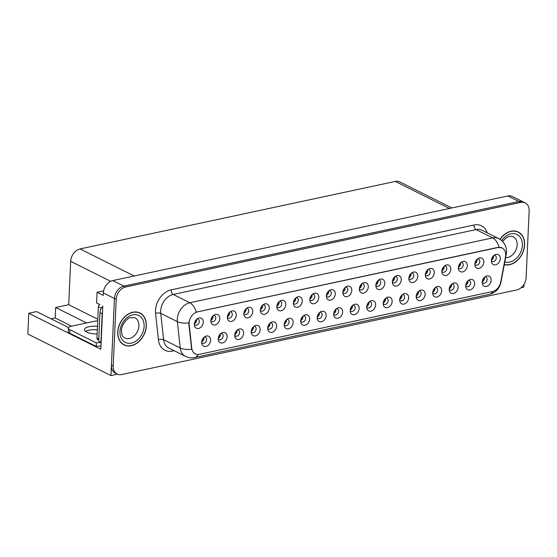 <?xml version="1.0" encoding="UTF-8"?>
<svg xmlns="http://www.w3.org/2000/svg" width="557" height="557" viewBox="0 0 557 557"><rect width="100%" height="100%" fill="white"/><g stroke="black" fill="none" stroke-linecap="round" stroke-linejoin="round"><path stroke-width="0.84" d="M416.197 296.512A3.342 2.493 116.6 0 0 416.956 297.208A3.342 2.493 116.6 0 0 419.651 296.658A3.342 2.493 116.6 0 0 421.134 293.643A3.342 2.493 116.6 0 0 419.95 291.227A3.342 2.493 116.6 0 0 418.941 291.026M418.411 291.478A3.342 2.493 -63.4 0 1 418.474 292.314A3.342 2.493 -63.4 0 1 416.239 295.83M416.204 296.282A5.57 4.157 116.6 0 0 416.33 297.772A5.57 4.157 116.6 0 0 421.099 300.355A5.57 4.157 116.6 0 0 425.137 294.368A5.57 4.157 116.6 0 0 420.02 290.378A5.57 4.157 116.6 0 0 416.204 296.282M201.69 342.451A3.342 2.493 116.6 0 0 202.456 343.14A3.342 2.493 116.6 0 0 205.15 342.597A3.342 2.493 116.6 0 0 206.633 339.575A3.342 2.493 116.6 0 0 205.442 337.159A3.342 2.493 116.6 0 0 204.433 336.964M203.911 337.41A3.342 2.493 -63.4 0 1 203.973 338.252A3.342 2.493 -63.4 0 1 201.731 341.761M201.697 342.214A5.57 4.157 116.6 0 0 201.822 343.711A5.57 4.157 116.6 0 0 206.591 346.294A5.57 4.157 116.6 0 0 210.63 340.299A5.57 4.157 116.6 0 0 205.519 336.317A5.57 4.157 116.6 0 0 201.697 342.214M227.34 317.337A3.342 2.493 116.6 0 0 228.105 318.026A3.342 2.493 116.6 0 0 230.8 317.483A3.342 2.493 116.6 0 0 232.283 314.461A3.342 2.493 116.6 0 0 231.092 312.045A3.342 2.493 116.6 0 0 230.083 311.85M229.561 312.296A3.342 2.493 -63.4 0 1 229.623 313.131A3.342 2.493 -63.4 0 1 227.381 316.648M227.347 317.1A5.57 4.157 116.6 0 0 227.472 318.597A5.57 4.157 116.6 0 0 232.241 321.18A5.57 4.157 116.6 0 0 236.279 315.185A5.57 4.157 116.6 0 0 231.169 311.203A5.57 4.157 116.6 0 0 227.347 317.1M399.696 300.049A3.342 2.493 116.6 0 0 400.462 300.738A3.342 2.493 116.6 0 0 403.157 300.195A3.342 2.493 116.6 0 0 404.633 297.173A3.342 2.493 116.6 0 0 403.449 294.757A3.342 2.493 116.6 0 0 402.439 294.562M401.91 295.008A3.342 2.493 -63.4 0 1 401.98 295.844A3.342 2.493 -63.4 0 1 399.738 299.36M399.703 299.812A5.57 4.157 116.6 0 0 399.829 301.302A5.57 4.157 116.6 0 0 404.598 303.892A5.57 4.157 116.6 0 0 408.636 297.898A5.57 4.157 116.6 0 0 403.526 293.915A5.57 4.157 116.6 0 0 399.703 299.812M276.843 306.74A3.342 2.493 116.6 0 0 277.609 307.429A3.342 2.493 116.6 0 0 280.303 306.886A3.342 2.493 116.6 0 0 281.779 303.864A3.342 2.493 116.6 0 0 280.596 301.448A3.342 2.493 116.6 0 0 279.586 301.246M279.064 301.699A3.342 2.493 -63.4 0 1 279.127 302.535A3.342 2.493 -63.4 0 1 276.885 306.051M276.85 306.503A5.57 4.157 116.6 0 0 276.975 307.993A5.57 4.157 116.6 0 0 281.745 310.576A5.57 4.157 116.6 0 0 285.783 304.588A5.57 4.157 116.6 0 0 280.672 300.599A5.57 4.157 116.6 0 0 276.85 306.503M300.696 321.25A3.342 2.493 116.6 0 0 301.455 321.939A3.342 2.493 116.6 0 0 304.15 321.396A3.342 2.493 116.6 0 0 305.633 318.374A3.342 2.493 116.6 0 0 304.449 315.958A3.342 2.493 116.6 0 0 303.433 315.763M302.911 316.209A3.342 2.493 -63.4 0 1 302.973 317.044A3.342 2.493 -63.4 0 1 300.738 320.56M300.696 321.013A5.57 4.157 116.6 0 0 300.829 322.51A5.57 4.157 116.6 0 0 305.591 325.093A5.57 4.157 116.6 0 0 309.636 319.098A5.57 4.157 116.6 0 0 304.519 315.116A5.57 4.157 116.6 0 0 300.696 321.013M375.843 285.532A3.342 2.493 116.6 0 0 376.609 286.228A3.342 2.493 116.6 0 0 379.303 285.678A3.342 2.493 116.6 0 0 380.786 282.664A3.342 2.493 116.6 0 0 379.596 280.248A3.342 2.493 116.6 0 0 378.586 280.046M378.064 280.498A3.342 2.493 -63.4 0 1 378.126 281.334A3.342 2.493 -63.4 0 1 375.884 284.85M375.85 285.302A5.57 4.157 116.6 0 0 375.975 286.792A5.57 4.157 116.6 0 0 380.744 289.375A5.57 4.157 116.6 0 0 384.783 283.388A5.57 4.157 116.6 0 0 379.672 279.398A5.57 4.157 116.6 0 0 375.85 285.302M251.193 331.854A3.342 2.493 116.6 0 0 251.959 332.543A3.342 2.493 116.6 0 0 254.653 332A3.342 2.493 116.6 0 0 256.129 328.978A3.342 2.493 116.6 0 0 254.946 326.562A3.342 2.493 116.6 0 0 253.936 326.367M253.407 326.813A3.342 2.493 -63.4 0 1 253.477 327.648A3.342 2.493 -63.4 0 1 251.235 331.164M251.2 331.617A5.57 4.157 116.6 0 0 251.325 333.107A5.57 4.157 116.6 0 0 256.095 335.69A5.57 4.157 116.6 0 0 260.133 329.702A5.57 4.157 116.6 0 0 255.022 325.72A5.57 4.157 116.6 0 0 251.2 331.617M326.346 296.136A3.342 2.493 116.6 0 0 327.105 296.825A3.342 2.493 116.6 0 0 329.8 296.282A3.342 2.493 116.6 0 0 331.283 293.26A3.342 2.493 116.6 0 0 330.099 290.845A3.342 2.493 116.6 0 0 329.09 290.65M328.56 291.095A3.342 2.493 -63.4 0 1 328.623 291.931A3.342 2.493 -63.4 0 1 326.388 295.447M326.346 295.899A5.57 4.157 116.6 0 0 326.479 297.389A5.57 4.157 116.6 0 0 331.241 299.979A5.57 4.157 116.6 0 0 335.286 293.985A5.57 4.157 116.6 0 0 330.169 290.002A5.57 4.157 116.6 0 0 326.346 295.899M284.195 324.787A3.342 2.493 116.6 0 0 284.954 325.476A3.342 2.493 116.6 0 0 287.649 324.933A3.342 2.493 116.6 0 0 289.132 321.911A3.342 2.493 116.6 0 0 287.948 319.495A3.342 2.493 116.6 0 0 286.939 319.3M286.409 319.746A3.342 2.493 -63.4 0 1 286.472 320.581A3.342 2.493 -63.4 0 1 284.237 324.097M284.202 324.55A5.57 4.157 116.6 0 0 284.328 326.04A5.57 4.157 116.6 0 0 289.097 328.623A5.57 4.157 116.6 0 0 293.135 322.635A5.57 4.157 116.6 0 0 288.018 318.646A5.57 4.157 116.6 0 0 284.202 324.55M359.342 289.069A3.342 2.493 116.6 0 0 360.107 289.758A3.342 2.493 116.6 0 0 362.802 289.215A3.342 2.493 116.6 0 0 364.285 286.194A3.342 2.493 116.6 0 0 363.094 283.778A3.342 2.493 116.6 0 0 362.085 283.583M361.563 284.028A3.342 2.493 -63.4 0 1 361.625 284.864A3.342 2.493 -63.4 0 1 359.383 288.38M359.349 288.832A5.57 4.157 116.6 0 0 359.474 290.322A5.57 4.157 116.6 0 0 364.243 292.905A5.57 4.157 116.6 0 0 368.288 286.918A5.57 4.157 116.6 0 0 363.171 282.935A5.57 4.157 116.6 0 0 359.349 288.832M234.692 335.384A3.342 2.493 116.6 0 0 235.458 336.073A3.342 2.493 116.6 0 0 238.152 335.53A3.342 2.493 116.6 0 0 239.628 332.508A3.342 2.493 116.6 0 0 238.445 330.092A3.342 2.493 116.6 0 0 237.435 329.897M236.913 330.343A3.342 2.493 -63.4 0 1 236.976 331.185A3.342 2.493 -63.4 0 1 234.734 334.694M234.699 335.147A5.57 4.157 116.6 0 0 234.824 336.644A5.57 4.157 116.6 0 0 239.594 339.227A5.57 4.157 116.6 0 0 243.632 333.232A5.57 4.157 116.6 0 0 238.521 329.25A5.57 4.157 116.6 0 0 234.699 335.147M309.845 299.666A3.342 2.493 116.6 0 0 310.604 300.362A3.342 2.493 116.6 0 0 313.299 299.819A3.342 2.493 116.6 0 0 314.782 296.797A3.342 2.493 116.6 0 0 313.598 294.381A3.342 2.493 116.6 0 0 312.588 294.18M312.059 294.632A3.342 2.493 -63.4 0 1 312.122 295.468A3.342 2.493 -63.4 0 1 309.887 298.984M309.852 299.436A5.57 4.157 116.6 0 0 309.977 300.926A5.57 4.157 116.6 0 0 314.747 303.509A5.57 4.157 116.6 0 0 318.785 297.522A5.57 4.157 116.6 0 0 313.668 293.532A5.57 4.157 116.6 0 0 309.852 299.436M465.694 285.915A3.342 2.493 116.6 0 0 466.46 286.604A3.342 2.493 116.6 0 0 469.154 286.061A3.342 2.493 116.6 0 0 470.637 283.04A3.342 2.493 116.6 0 0 469.447 280.624A3.342 2.493 116.6 0 0 468.437 280.429M467.915 280.874A3.342 2.493 -63.4 0 1 467.977 281.71A3.342 2.493 -63.4 0 1 465.743 285.226M465.701 285.678A5.57 4.157 116.6 0 0 465.826 287.168A5.57 4.157 116.6 0 0 470.595 289.751A5.57 4.157 116.6 0 0 474.641 283.764A5.57 4.157 116.6 0 0 469.523 279.781A5.57 4.157 116.6 0 0 465.701 285.678M383.195 303.579A3.342 2.493 116.6 0 0 383.961 304.275A3.342 2.493 116.6 0 0 386.655 303.732A3.342 2.493 116.6 0 0 388.132 300.71A3.342 2.493 116.6 0 0 386.948 298.294A3.342 2.493 116.6 0 0 385.938 298.092M385.416 298.545A3.342 2.493 -63.4 0 1 385.479 299.381A3.342 2.493 -63.4 0 1 383.237 302.897M383.202 303.349A5.57 4.157 116.6 0 0 383.327 304.839A5.57 4.157 116.6 0 0 388.097 307.422A5.57 4.157 116.6 0 0 392.135 301.434A5.57 4.157 116.6 0 0 387.024 297.445A5.57 4.157 116.6 0 0 383.202 303.349M474.849 264.331A3.342 2.493 116.6 0 0 475.608 265.028A3.342 2.493 116.6 0 0 478.303 264.478A3.342 2.493 116.6 0 0 479.786 261.463A3.342 2.493 116.6 0 0 478.602 259.04A3.342 2.493 116.6 0 0 477.586 258.845M477.064 259.29A3.342 2.493 -63.4 0 1 477.126 260.133A3.342 2.493 -63.4 0 1 474.891 263.642M474.849 264.095A5.57 4.157 116.6 0 0 474.982 265.592A5.57 4.157 116.6 0 0 479.744 268.175A5.57 4.157 116.6 0 0 483.789 262.187A5.57 4.157 116.6 0 0 478.672 258.197A5.57 4.157 116.6 0 0 474.849 264.095M333.692 314.183A3.342 2.493 116.6 0 0 334.458 314.872A3.342 2.493 116.6 0 0 337.152 314.329A3.342 2.493 116.6 0 0 338.635 311.307A3.342 2.493 116.6 0 0 337.445 308.891A3.342 2.493 116.6 0 0 336.435 308.696M335.913 309.142A3.342 2.493 -63.4 0 1 335.975 309.977A3.342 2.493 -63.4 0 1 333.734 313.494M333.699 313.946A5.57 4.157 116.6 0 0 333.824 315.436A5.57 4.157 116.6 0 0 338.593 318.026A5.57 4.157 116.6 0 0 342.632 312.031A5.57 4.157 116.6 0 0 337.521 308.049A5.57 4.157 116.6 0 0 333.699 313.946M441.847 271.398A3.342 2.493 116.6 0 0 442.606 272.095A3.342 2.493 116.6 0 0 445.308 271.544A3.342 2.493 116.6 0 0 446.784 268.53A3.342 2.493 116.6 0 0 445.6 266.107A3.342 2.493 116.6 0 0 444.59 265.912M444.061 266.357A3.342 2.493 -63.4 0 1 444.124 267.2A3.342 2.493 -63.4 0 1 441.889 270.709M441.854 271.162A5.57 4.157 116.6 0 0 441.979 272.658A5.57 4.157 116.6 0 0 446.749 275.242A5.57 4.157 116.6 0 0 450.787 269.254A5.57 4.157 116.6 0 0 445.67 265.264A5.57 4.157 116.6 0 0 441.854 271.162M392.344 282.002A3.342 2.493 116.6 0 0 393.11 282.691A3.342 2.493 116.6 0 0 395.804 282.148A3.342 2.493 116.6 0 0 397.287 279.127A3.342 2.493 116.6 0 0 396.097 276.711A3.342 2.493 116.6 0 0 395.087 276.516M394.565 276.961A3.342 2.493 -63.4 0 1 394.628 277.797A3.342 2.493 -63.4 0 1 392.386 281.313M392.351 281.765A5.57 4.157 116.6 0 0 392.476 283.255A5.57 4.157 116.6 0 0 397.245 285.838A5.57 4.157 116.6 0 0 401.284 279.851A5.57 4.157 116.6 0 0 396.173 275.868A5.57 4.157 116.6 0 0 392.351 281.765M317.191 317.72A3.342 2.493 116.6 0 0 317.956 318.409A3.342 2.493 116.6 0 0 320.651 317.866A3.342 2.493 116.6 0 0 322.134 314.844A3.342 2.493 116.6 0 0 320.95 312.428A3.342 2.493 116.6 0 0 319.934 312.226M319.412 312.679A3.342 2.493 -63.4 0 1 319.474 313.514A3.342 2.493 -63.4 0 1 317.239 317.03M317.198 317.483A5.57 4.157 116.6 0 0 317.323 318.973A5.57 4.157 116.6 0 0 322.092 321.556A5.57 4.157 116.6 0 0 326.137 315.568A5.57 4.157 116.6 0 0 321.02 311.579A5.57 4.157 116.6 0 0 317.198 317.483M425.346 274.935A3.342 2.493 116.6 0 0 426.112 275.624A3.342 2.493 116.6 0 0 428.806 275.081A3.342 2.493 116.6 0 0 430.283 272.06A3.342 2.493 116.6 0 0 429.099 269.644A3.342 2.493 116.6 0 0 428.089 269.449M427.56 269.894A3.342 2.493 -63.4 0 1 427.63 270.73A3.342 2.493 -63.4 0 1 425.388 274.246M425.353 274.698A5.57 4.157 116.6 0 0 425.478 276.188A5.57 4.157 116.6 0 0 430.248 278.772A5.57 4.157 116.6 0 0 434.286 272.784A5.57 4.157 116.6 0 0 429.175 268.801A5.57 4.157 116.6 0 0 425.353 274.698M267.694 328.317A3.342 2.493 116.6 0 0 268.453 329.006A3.342 2.493 116.6 0 0 271.155 328.463A3.342 2.493 116.6 0 0 272.631 325.441A3.342 2.493 116.6 0 0 271.447 323.025A3.342 2.493 116.6 0 0 270.437 322.83M269.908 323.276A3.342 2.493 -63.4 0 1 269.971 324.118A3.342 2.493 -63.4 0 1 267.736 327.627M267.701 328.08A5.57 4.157 116.6 0 0 267.826 329.577A5.57 4.157 116.6 0 0 272.596 332.16A5.57 4.157 116.6 0 0 276.634 326.165A5.57 4.157 116.6 0 0 271.517 322.183A5.57 4.157 116.6 0 0 267.701 328.08M342.84 292.599A3.342 2.493 116.6 0 0 343.606 293.295A3.342 2.493 116.6 0 0 346.301 292.745A3.342 2.493 116.6 0 0 347.784 289.731A3.342 2.493 116.6 0 0 346.6 287.315A3.342 2.493 116.6 0 0 345.584 287.113M345.062 287.565A3.342 2.493 -63.4 0 1 345.124 288.401A3.342 2.493 -63.4 0 1 342.889 291.917M342.847 292.369A5.57 4.157 116.6 0 0 342.98 293.859A5.57 4.157 116.6 0 0 347.742 296.442A5.57 4.157 116.6 0 0 351.787 290.455A5.57 4.157 116.6 0 0 346.67 286.465A5.57 4.157 116.6 0 0 342.847 292.369M366.694 307.116A3.342 2.493 116.6 0 0 367.46 307.805A3.342 2.493 116.6 0 0 370.154 307.262A3.342 2.493 116.6 0 0 371.63 304.24A3.342 2.493 116.6 0 0 370.447 301.824A3.342 2.493 116.6 0 0 369.437 301.629M368.915 302.075A3.342 2.493 -63.4 0 1 368.978 302.911A3.342 2.493 -63.4 0 1 366.736 306.427M366.701 306.879A5.57 4.157 116.6 0 0 366.826 308.369A5.57 4.157 116.6 0 0 371.596 310.959A5.57 4.157 116.6 0 0 375.634 304.964A5.57 4.157 116.6 0 0 370.523 300.982A5.57 4.157 116.6 0 0 366.701 306.879M210.838 320.874A3.342 2.493 116.6 0 0 211.604 321.563A3.342 2.493 116.6 0 0 214.299 321.02A3.342 2.493 116.6 0 0 215.782 317.998A3.342 2.493 116.6 0 0 214.598 315.582A3.342 2.493 116.6 0 0 213.582 315.387M213.059 315.833A3.342 2.493 -63.4 0 1 213.122 316.668A3.342 2.493 -63.4 0 1 210.887 320.184M210.845 320.637A5.57 4.157 116.6 0 0 210.971 322.127A5.57 4.157 116.6 0 0 215.74 324.71A5.57 4.157 116.6 0 0 219.785 318.722A5.57 4.157 116.6 0 0 214.668 314.74A5.57 4.157 116.6 0 0 210.845 320.637M408.845 278.465A3.342 2.493 116.6 0 0 409.611 279.161A3.342 2.493 116.6 0 0 412.305 278.611A3.342 2.493 116.6 0 0 413.781 275.597A3.342 2.493 116.6 0 0 412.598 273.174A3.342 2.493 116.6 0 0 411.588 272.979M411.066 273.431A3.342 2.493 -63.4 0 1 411.129 274.267A3.342 2.493 -63.4 0 1 408.887 277.783M408.852 278.228A5.57 4.157 116.6 0 0 408.977 279.725A5.57 4.157 116.6 0 0 413.747 282.308A5.57 4.157 116.6 0 0 417.785 276.321A5.57 4.157 116.6 0 0 412.674 272.331A5.57 4.157 116.6 0 0 408.852 278.228M482.195 282.378A3.342 2.493 116.6 0 0 482.961 283.074A3.342 2.493 116.6 0 0 485.655 282.524A3.342 2.493 116.6 0 0 487.138 279.51A3.342 2.493 116.6 0 0 485.948 277.087A3.342 2.493 116.6 0 0 484.938 276.892M484.416 277.344A3.342 2.493 -63.4 0 1 484.479 278.18A3.342 2.493 -63.4 0 1 482.237 281.696M482.202 282.141A5.57 4.157 116.6 0 0 482.327 283.638A5.57 4.157 116.6 0 0 487.097 286.221A5.57 4.157 116.6 0 0 491.135 280.234A5.57 4.157 116.6 0 0 486.024 276.244A5.57 4.157 116.6 0 0 482.202 282.141M432.698 292.982A3.342 2.493 116.6 0 0 433.457 293.671A3.342 2.493 116.6 0 0 436.152 293.128A3.342 2.493 116.6 0 0 437.635 290.106A3.342 2.493 116.6 0 0 436.451 287.69A3.342 2.493 116.6 0 0 435.442 287.496M434.913 287.941A3.342 2.493 -63.4 0 1 434.975 288.777A3.342 2.493 -63.4 0 1 432.74 292.293M432.698 292.745A5.57 4.157 116.6 0 0 432.831 294.235A5.57 4.157 116.6 0 0 437.593 296.818A5.57 4.157 116.6 0 0 441.638 290.831A5.57 4.157 116.6 0 0 436.521 286.848A5.57 4.157 116.6 0 0 432.698 292.745M491.344 260.801A3.342 2.493 116.6 0 0 492.109 261.491A3.342 2.493 116.6 0 0 494.804 260.948A3.342 2.493 116.6 0 0 496.287 257.926A3.342 2.493 116.6 0 0 495.103 255.51A3.342 2.493 116.6 0 0 494.087 255.315M493.565 255.76A3.342 2.493 -63.4 0 1 493.627 256.596A3.342 2.493 -63.4 0 1 491.392 260.112M491.351 260.565A5.57 4.157 116.6 0 0 491.476 262.055A5.57 4.157 116.6 0 0 496.245 264.638A5.57 4.157 116.6 0 0 500.29 258.65A5.57 4.157 116.6 0 0 495.173 254.667A5.57 4.157 116.6 0 0 491.351 260.565M194.337 324.404A3.342 2.493 116.6 0 0 195.103 325.093A3.342 2.493 116.6 0 0 197.798 324.55A3.342 2.493 116.6 0 0 199.281 321.528A3.342 2.493 116.6 0 0 198.097 319.112A3.342 2.493 116.6 0 0 197.081 318.917M196.558 319.363A3.342 2.493 -63.4 0 1 196.621 320.205A3.342 2.493 -63.4 0 1 194.386 323.714M194.344 324.167A5.57 4.157 116.6 0 0 194.477 325.664A5.57 4.157 116.6 0 0 199.239 328.247A5.57 4.157 116.6 0 0 203.284 322.252A5.57 4.157 116.6 0 0 198.167 318.27A5.57 4.157 116.6 0 0 194.344 324.167M350.193 310.653A3.342 2.493 116.6 0 0 350.959 311.342A3.342 2.493 116.6 0 0 353.653 310.799A3.342 2.493 116.6 0 0 355.136 307.777A3.342 2.493 116.6 0 0 353.946 305.361A3.342 2.493 116.6 0 0 352.936 305.159M352.414 305.612A3.342 2.493 -63.4 0 1 352.477 306.447A3.342 2.493 -63.4 0 1 350.235 309.964M350.2 310.416A5.57 4.157 116.6 0 0 350.325 311.906A5.57 4.157 116.6 0 0 355.094 314.489A5.57 4.157 116.6 0 0 359.133 308.501A5.57 4.157 116.6 0 0 354.022 304.512A5.57 4.157 116.6 0 0 350.2 310.416M458.348 267.868A3.342 2.493 116.6 0 0 459.107 268.558A3.342 2.493 116.6 0 0 461.802 268.014A3.342 2.493 116.6 0 0 463.285 264.993A3.342 2.493 116.6 0 0 462.101 262.577A3.342 2.493 116.6 0 0 461.092 262.382M460.562 262.827A3.342 2.493 -63.4 0 1 460.625 263.663A3.342 2.493 -63.4 0 1 458.39 267.179M458.355 267.632A5.57 4.157 116.6 0 0 458.481 269.122A5.57 4.157 116.6 0 0 463.25 271.705A5.57 4.157 116.6 0 0 467.288 265.717A5.57 4.157 116.6 0 0 462.171 261.734A5.57 4.157 116.6 0 0 458.355 267.632M218.191 338.921A3.342 2.493 116.6 0 0 218.957 339.61A3.342 2.493 116.6 0 0 221.651 339.067A3.342 2.493 116.6 0 0 223.134 336.045A3.342 2.493 116.6 0 0 221.944 333.629A3.342 2.493 116.6 0 0 220.934 333.434M220.412 333.88A3.342 2.493 -63.4 0 1 220.475 334.715A3.342 2.493 -63.4 0 1 218.233 338.231M218.198 338.684A5.57 4.157 116.6 0 0 218.323 340.174A5.57 4.157 116.6 0 0 223.092 342.757A5.57 4.157 116.6 0 0 227.131 336.769A5.57 4.157 116.6 0 0 222.02 332.787A5.57 4.157 116.6 0 0 218.198 338.684M293.344 303.203A3.342 2.493 116.6 0 0 294.103 303.892A3.342 2.493 116.6 0 0 296.804 303.349A3.342 2.493 116.6 0 0 298.28 300.327A3.342 2.493 116.6 0 0 297.097 297.911A3.342 2.493 116.6 0 0 296.087 297.717M295.558 298.162A3.342 2.493 -63.4 0 1 295.621 298.998A3.342 2.493 -63.4 0 1 293.386 302.514M293.351 302.966A5.57 4.157 116.6 0 0 293.476 304.456A5.57 4.157 116.6 0 0 298.246 307.046A5.57 4.157 116.6 0 0 302.284 301.052A5.57 4.157 116.6 0 0 297.173 297.069A5.57 4.157 116.6 0 0 293.351 302.966M449.193 289.445A3.342 2.493 116.6 0 0 449.959 290.141A3.342 2.493 116.6 0 0 452.653 289.591A3.342 2.493 116.6 0 0 454.136 286.577A3.342 2.493 116.6 0 0 452.952 284.161A3.342 2.493 116.6 0 0 451.936 283.959M451.414 284.411A3.342 2.493 -63.4 0 1 451.476 285.247A3.342 2.493 -63.4 0 1 449.241 288.763M449.2 289.215A5.57 4.157 116.6 0 0 449.332 290.705A5.57 4.157 116.6 0 0 454.094 293.288A5.57 4.157 116.6 0 0 458.139 287.301A5.57 4.157 116.6 0 0 453.022 283.311A5.57 4.157 116.6 0 0 449.2 289.215M243.841 313.807A3.342 2.493 116.6 0 0 244.607 314.496A3.342 2.493 116.6 0 0 247.301 313.953A3.342 2.493 116.6 0 0 248.784 310.931A3.342 2.493 116.6 0 0 247.593 308.515A3.342 2.493 116.6 0 0 246.584 308.313M246.062 308.766A3.342 2.493 -63.4 0 1 246.124 309.601A3.342 2.493 -63.4 0 1 243.882 313.118M243.848 313.57A5.57 4.157 116.6 0 0 243.973 315.06A5.57 4.157 116.6 0 0 248.742 317.643A5.57 4.157 116.6 0 0 252.781 311.655A5.57 4.157 116.6 0 0 247.67 307.666A5.57 4.157 116.6 0 0 243.848 313.57M260.342 310.27A3.342 2.493 116.6 0 0 261.108 310.959A3.342 2.493 116.6 0 0 263.802 310.416A3.342 2.493 116.6 0 0 265.278 307.394A3.342 2.493 116.6 0 0 264.095 304.978A3.342 2.493 116.6 0 0 263.085 304.783M262.563 305.229A3.342 2.493 -63.4 0 1 262.625 306.065A3.342 2.493 -63.4 0 1 260.384 309.581M260.349 310.033A5.57 4.157 116.6 0 0 260.474 311.523A5.57 4.157 116.6 0 0 265.243 314.113A5.57 4.157 116.6 0 0 269.282 308.118A5.57 4.157 116.6 0 0 264.171 304.136A5.57 4.157 116.6 0 0 260.349 310.033M189.15 323.004A10.033 7.478 116.6 0 0 189.199 324.613L191.768 348.243A10.033 7.478 116.6 0 0 195.277 353.883A10.033 7.478 116.6 0 0 199.329 354.329L492.437 291.562A10.033 7.478 116.6 0 0 500.715 282.079L505.498 256.874A10.033 7.478 116.6 0 0 502.136 247.962A10.033 7.478 116.6 0 0 498.083 247.517L197.617 311.864A10.033 7.478 116.6 0 0 189.15 323.004M521.053 287.76L523.879 287.154L524.005 284.307M98.742 340.028L97.607 339.464A1.859 1.386 -63.4 0 1 96.953 338.12L98.373 306.726A1.859 1.386 -63.4 0 1 99.947 304.658L96.584 302.966L97.064 292.293L103.268 295.391L103.379 292.954A11.147 8.306 116.6 0 1 112.793 280.575L507.845 195.973A11.147 8.306 116.6 0 1 512.349 196.468L523.427 202.003A11.147 8.306 116.6 0 0 518.915 201.509L123.863 286.11A11.147 8.306 116.6 0 0 114.457 298.489L110.954 375.578L117.436 374.193M102.78 306.072L100.824 349.253L28.797 313.25L36.595 311.579L68.574 327.565M97.064 292.293L103.644 290.886M110.954 375.578L27.85 334.04L28.797 313.25M86.579 322.956L55.658 307.492L68.706 304.7L70.676 261.303A11.147 8.306 -63.4 0 1 80.083 248.93L395.317 181.422A11.147 8.306 -63.4 0 1 399.829 181.916L451.908 207.949M68.706 304.7L97.809 319.252M51.112 318.834L55.185 317.963L55.658 307.492M260.453 309.128L260.836 309.323M243.952 312.665L244.335 312.853M449.304 288.31L449.694 288.498M293.455 302.061L293.838 302.256M218.302 337.779L218.685 337.974M458.46 266.726L458.843 266.921M350.304 309.511L350.687 309.699M194.456 323.262L194.839 323.457M491.455 259.659L491.845 259.854M432.81 291.84L433.193 292.035M482.306 281.243L482.689 281.431M408.956 277.33L409.339 277.518M210.95 319.732L211.34 319.92M366.805 305.974L367.188 306.169M342.952 291.464L343.342 291.652M267.806 327.175L268.189 327.37M425.457 273.793L425.84 273.988M317.302 316.578L317.692 316.766M392.455 280.86L392.838 281.055M441.959 270.263L442.342 270.451M333.803 313.041L334.186 313.236M474.961 263.196L475.344 263.384M383.307 302.444L383.689 302.632M465.805 284.773L466.195 284.968M309.957 298.531L310.34 298.719M234.803 334.242L235.186 334.437M359.453 287.927L359.843 288.122M284.307 323.645L284.69 323.833M326.458 294.994L326.841 295.189M251.304 330.712L251.687 330.9M375.954 284.397L376.337 284.585M300.808 320.108L301.191 320.303M276.954 305.598L277.337 305.786M399.808 298.907L400.191 299.102M227.451 316.195L227.834 316.39M201.801 341.309L202.184 341.504M416.309 295.377L416.692 295.565M71.588 326.165L55.185 317.963M117.75 332.035A17.831 13.291 116.6 0 0 124.072 344.929A17.831 13.291 116.6 0 0 138.449 342.026A17.831 13.291 116.6 0 0 146.345 325.915A17.831 13.291 116.6 0 0 140.023 313.027A17.831 13.291 116.6 0 0 125.645 315.93A17.831 13.291 116.6 0 0 117.75 332.035M123.208 344.442A17.831 13.291 116.6 0 0 124.093 344.727M504.294 264.659A17.831 13.291 116.6 0 0 524.597 244.906A17.831 13.291 116.6 0 0 518.275 232.018A17.831 13.291 116.6 0 0 500.005 239.308M198.299 354.475A13.006 7.443 -102.1 0 1 194.699 357.497C191.49 358.165 188.391 357.775 185.411 356.334A14.858 11.077 -63.4 0 1 180.217 347.972L177.356 321.64A14.858 11.077 -63.4 0 1 177.286 319.258A14.858 11.077 -63.4 0 1 189.833 302.75A13.006 7.443 77.9 0 1 196.245 312.129L497.861 247.405L502.101 247.942M499.086 247.273A13.006 7.443 -102.1 0 0 492.673 237.902L189.833 302.75L173.22 294.451A14.858 11.077 116.6 0 0 160.674 310.952A14.858 11.077 116.6 0 0 160.743 313.34L163.605 339.673L180.217 347.972A13.006 5.661 -6.2 0 0 191.671 349.232L188.879 324.453L189.122 321.5M525.195 202.887L523.427 202.003A11.147 8.306 116.6 0 0 518.915 201.509L123.863 286.11A11.147 8.306 116.6 0 0 114.457 298.489L111.428 365.113A11.147 8.306 116.6 0 0 115.383 373.169L117.151 374.06A11.147 8.306 116.6 0 0 121.663 374.555L516.715 289.953A11.147 8.306 116.6 0 0 526.121 277.574L529.15 210.943A11.147 8.306 116.6 0 0 525.195 202.887A11.147 8.306 116.6 0 0 520.691 202.393L125.638 286.994A11.147 8.306 116.6 0 0 116.225 299.374L113.196 366.005A11.147 8.306 116.6 0 0 117.151 374.06M518.135 232.158A17.831 13.291 116.6 0 0 517.369 231.621M139.877 313.159A17.831 13.291 116.6 0 0 139.111 312.623M482.675 279.955L484.43 278.166L484.284 277.463M482.334 281.097L483.657 280.477M493.627 256.575L493.432 255.886M493.579 256.589L491.831 258.371M491.49 259.513L492.806 258.901M466.174 283.485L467.929 281.703L467.789 281M465.84 284.627L467.156 284.014M449.68 287.022L451.428 285.233L451.288 284.536M449.339 288.164L450.655 287.551M433.179 290.552L434.926 288.77L434.787 288.066M432.838 291.694L434.154 291.081M477.126 260.105L476.931 259.423M477.077 260.126L475.33 261.901M474.989 263.05L476.305 262.431M460.625 263.642L460.43 262.96M460.576 263.656L458.829 265.438M458.488 266.58L459.803 265.968M444.131 267.172L443.929 266.49M444.075 267.193L442.328 268.968M441.986 270.117L443.302 269.497M427.63 270.709L427.435 270.027M427.581 270.723L425.827 272.505M425.485 273.647L426.801 273.034M97.489 326.339A11.328 3.864 2.6 0 0 88.995 326.722A11.328 3.864 2.6 0 0 84.434 329.584A11.328 3.864 2.6 0 0 97.141 333.998M85.576 331.38A11.328 3.864 -177.4 0 1 88.841 330.21A11.328 3.864 -177.4 0 1 97.329 329.828M100.963 346.12A7.429 2.534 2.6 0 0 96.187 346.426L96.34 342.938L69.855 329.695A7.429 2.534 -177.4 0 1 68.386 328.087A7.429 2.534 -177.4 0 1 71.38 326.207L94.613 321.236A7.429 2.534 -177.4 0 1 97.733 320.895M96.34 342.938A7.429 2.534 -177.4 0 1 101.123 342.632M96.187 346.426L69.695 333.183A7.429 2.534 -177.4 0 1 68.226 331.575L68.386 328.087M101.137 342.297A7.429 5.542 116.6 0 0 100.901 342.367L102.196 313.758A7.429 5.542 -63.4 0 1 102.523 311.753M102.767 306.406A7.429 5.542 116.6 0 0 99.981 312.651L98.686 341.253L100.901 342.367M117.896 332.007A17.65 13.152 -63.4 0 1 125.715 316.063A17.65 13.152 -63.4 0 1 139.939 313.194A17.65 13.152 -63.4 0 1 146.192 325.942A17.65 13.152 -63.4 0 1 138.38 341.887A17.65 13.152 -63.4 0 1 124.155 344.762A17.65 13.152 -63.4 0 1 117.896 332.007M500.116 239.385A17.65 13.152 -63.4 0 1 518.191 232.185A17.65 13.152 -63.4 0 1 524.45 244.941A17.65 13.152 -63.4 0 1 504.329 264.478M416.678 294.089L418.425 292.3L418.286 291.603M416.337 295.231L417.653 294.618M400.177 297.619L401.924 295.837L401.785 295.133M399.835 298.761L401.151 298.148M383.676 301.156L385.43 299.367L385.284 298.67M383.334 302.298L384.65 301.685M411.129 274.239L410.934 273.557M411.08 274.26L409.325 276.035M408.984 277.184L410.307 276.564M394.628 277.776L394.433 277.094M394.579 277.79L392.824 279.572M392.483 280.714L393.806 280.101M378.126 281.306L377.931 280.624M378.078 281.327L376.323 283.109M375.982 284.251L377.305 283.638M367.174 304.686L368.929 302.904L368.783 302.2M366.833 305.828L368.156 305.215M350.673 308.223L352.428 306.434L352.282 305.737M350.332 309.365L351.655 308.752M334.172 311.753L335.927 309.971L335.78 309.267M333.831 312.902L335.154 312.282M317.671 315.29L319.426 313.5L319.286 312.804M317.337 316.432L318.653 315.819M301.177 318.827L302.924 317.037L302.785 316.334M300.836 319.969L302.152 319.349M361.625 284.843L361.43 284.161M361.577 284.857L359.829 286.639M359.481 287.781L360.804 287.168M345.124 288.373L344.929 287.69M345.075 288.394L343.328 290.176M342.987 291.318L344.303 290.705M328.623 291.91L328.428 291.227M328.574 291.924L326.827 293.706M326.486 294.848L327.801 294.235M312.129 295.44L311.927 294.757M312.073 295.461L310.326 297.243M309.984 298.385L311.3 297.772M295.628 298.977L295.426 298.294M295.572 298.991L293.824 300.773M293.483 301.915L294.799 301.302M284.676 322.357L286.423 320.567L286.284 319.871M284.335 323.499L285.65 322.886M268.175 325.894L269.922 324.104L269.783 323.401M267.833 327.036L269.149 326.416M251.673 329.424L253.428 327.634L253.282 326.938M251.332 330.566L252.648 329.953M235.172 332.961L236.927 331.171L236.781 330.468M234.831 334.103L236.147 333.483M218.671 336.491L220.426 334.701L220.28 334.005M218.33 337.633L219.653 337.02M202.17 340.028L203.925 338.238L203.778 337.535M201.829 341.169L203.152 340.55M279.127 302.507L278.932 301.824M279.078 302.528L277.323 304.31M276.982 305.452L278.298 304.839M262.625 306.044L262.431 305.361M262.577 306.058L260.822 307.84M260.481 308.989L261.804 308.369M246.124 309.574L245.929 308.891M246.076 309.595L244.321 311.377M243.98 312.519L245.303 311.906M229.623 313.111L229.428 312.428M229.575 313.125L227.82 314.907M227.479 316.056L228.802 315.436M213.122 316.641L212.927 315.958M213.073 316.661L211.326 318.444M210.985 319.586L212.301 318.973M196.621 320.178L196.426 319.495M196.572 320.198L194.825 321.974M194.484 323.123L195.799 322.503M103.379 292.954L116.225 299.374M112.793 280.575L125.638 286.994M507.845 195.973L520.691 202.393M395.317 181.422L449.45 208.478M80.083 248.93L134.216 275.987M70.676 261.303L110.69 281.306M474.007 225A3.718 2.124 -102.1 0 0 476.061 229.595L173.22 294.451A3.718 2.124 -102.1 0 1 171.166 289.856L474.007 225A18.576 13.848 -63.4 0 1 487.291 232.861M482.077 230.257A14.858 11.077 116.6 0 0 476.061 229.595L492.673 237.902A14.858 11.077 -63.4 0 1 498.682 238.563L482.077 230.257M188.886 322.886A13.006 5.661 -6.2 0 1 177.356 321.64L160.743 313.34A3.718 1.615 173.8 0 0 155.57 313.466A18.576 13.848 -63.4 0 1 171.166 289.856M492.91 291.443A13.006 7.443 77.9 0 1 489.352 294.395L194.699 357.497M500.513 282.942A13.006 3.077 10.7 0 0 500.938 282.35C499.552 288.603 495.695 292.62 489.352 294.395M505.7 254.953A13.006 3.077 10.7 0 0 506.271 254.264L500.938 282.35M174.153 350.701L172.44 351.07A18.576 13.848 -63.4 0 1 158.432 339.798L155.57 313.466M113.196 366.005L111.428 365.113M158.432 339.798A3.718 1.615 173.8 0 1 163.605 339.673A14.858 11.077 116.6 0 0 168.799 348.028L185.411 356.334M172.628 349.942A3.718 2.124 -102.1 0 0 172.44 351.07M99.981 312.651L102.196 313.758M69.695 333.183L69.855 329.695M138.916 325.922A11.328 8.446 116.6 0 0 134.898 317.734L130.122 317.706C128.827 317.26 121.426 323.645 121.482 330.621C122.115 337.138 122.54 335.927 124.768 338.002A11.328 8.446 116.6 0 0 133.896 336.156A11.328 8.446 116.6 0 0 138.916 325.922M119.985 331.561A15.046 11.217 -63.4 0 1 132.691 314.844A15.046 11.217 -63.4 0 1 144.11 326.395A15.046 11.217 -63.4 0 1 131.403 343.105A15.046 11.217 -63.4 0 1 119.985 331.561M98.373 306.726L101.36 308.216M96.953 338.12L98.784 339.039M505.624 257.668A11.328 8.446 116.6 0 0 517.174 244.92A11.328 8.446 116.6 0 0 513.157 236.725L510.783 236.217L508.374 236.697L505.672 238.222L502.595 241.46M501.676 240.568A15.046 11.217 -63.4 0 1 515.162 233.843A15.046 11.217 -63.4 0 1 522.369 245.386A15.046 11.217 -63.4 0 1 504.816 261.929M506.271 254.264L506.522 252.126C506.619 246.131 504.008 241.606 498.682 238.563M139.939 313.194L138.227 312.338M124.155 344.762L122.443 343.906M518.191 232.185L516.478 231.329"/></g></svg>
